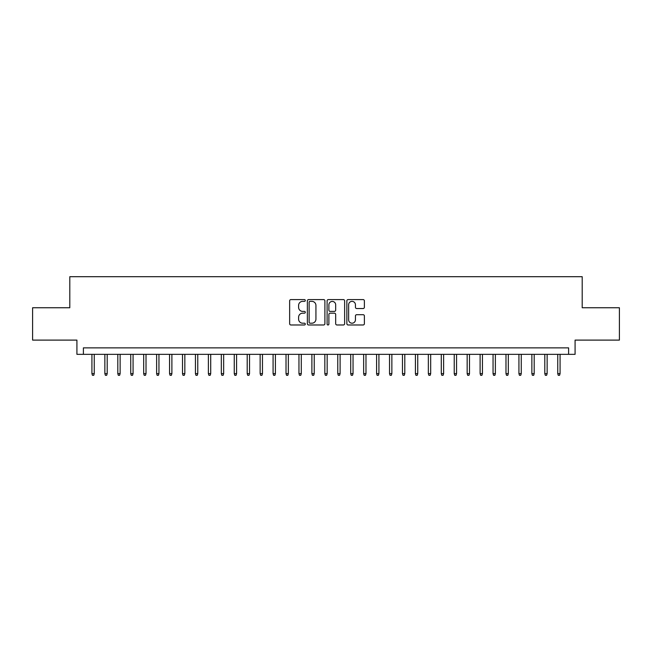 <?xml version="1.0" encoding="UTF-8"?>
<svg xmlns="http://www.w3.org/2000/svg" width="652" height="652" viewBox="0 0 652 652"><rect width="100%" height="100%" fill="white"/><g stroke="black" fill="none" stroke-linecap="round" stroke-linejoin="round"><path stroke-width="0.98" d="M305.299 300.474A0.888 0.888 0 0 0 304.411 299.586L290.914 299.586A1.271 1.271 0 0 0 289.643 300.857L289.643 323.718A1.271 1.271 0 0 0 290.914 324.981L304.411 324.981A0.888 0.888 0 0 0 305.299 324.093A0.888 0.888 0 0 0 304.411 323.205L302.658 323.205A4.067 4.067 0 0 1 298.6 319.146L298.6 317.239A4.067 4.067 0 0 1 302.658 313.172L304.411 313.172A0.888 0.888 0 0 0 305.299 312.284A0.888 0.888 0 0 0 304.411 311.395L302.658 311.395A4.067 4.067 0 0 1 298.6 307.328L298.6 305.429A4.067 4.067 0 0 1 302.658 301.363L304.411 301.363A0.888 0.888 0 0 0 305.299 300.474M363.115 308.535A1.271 1.271 0 0 0 364.387 307.271L364.387 300.857A1.271 1.271 0 0 0 363.115 299.586L348.127 299.586A1.271 1.271 0 0 0 346.864 300.857L346.864 323.718A1.271 1.271 0 0 0 348.127 324.981L363.115 324.981A1.271 1.271 0 0 0 364.387 323.718L364.387 315.967A1.271 1.271 0 0 0 363.115 314.696L356.701 314.696A1.271 1.271 0 0 0 355.438 315.967L355.438 319.806A3.399 3.399 0 0 1 352.039 323.205A3.399 3.399 0 0 1 348.641 319.806L348.641 304.761A3.399 3.399 0 0 1 352.039 301.363A3.399 3.399 0 0 1 355.438 304.761L355.438 307.271A1.271 1.271 0 0 0 356.701 308.535L363.115 308.535M568.609 354.338L575.08 354.338L575.08 340.108L619.4 340.108L619.4 307.752L582.203 307.752L582.203 276.701L69.797 276.701L69.797 307.752L32.6 307.752L32.6 340.108L76.92 340.108L76.92 354.338L568.609 354.338L568.609 347.866L83.391 347.866L83.391 354.338M324.892 300.857A1.271 1.271 0 0 0 323.62 299.586L308.632 299.586A1.271 1.271 0 0 0 307.361 300.857L307.361 323.718A1.271 1.271 0 0 0 308.632 324.981L323.62 324.981A1.271 1.271 0 0 0 324.892 323.718L324.892 300.857M328.38 299.586L343.368 299.586A1.271 1.271 0 0 1 344.639 300.857L344.639 323.718A1.271 1.271 0 0 1 343.368 324.981L336.954 324.981A1.271 1.271 0 0 1 335.682 323.718L335.682 314.443A1.271 1.271 0 0 0 334.411 313.172L330.156 313.172A1.271 1.271 0 0 0 328.893 314.443L328.893 324.093A0.888 0.888 0 0 1 327.997 324.981A0.888 0.888 0 0 1 327.108 324.093L327.108 300.857A1.271 1.271 0 0 1 328.38 299.586M310.026 301.363A0.888 0.888 0 0 0 309.138 302.251L309.138 322.316A0.888 0.888 0 0 0 310.026 323.205L311.868 323.205A4.067 4.067 0 0 0 315.935 319.146L315.935 305.429A4.067 4.067 0 0 0 311.868 301.363L310.026 301.363M335.682 304.826A3.399 3.399 0 0 0 332.284 301.428A3.399 3.399 0 0 0 328.893 304.826L328.893 310.124A1.271 1.271 0 0 0 330.156 311.395L334.411 311.395A1.271 1.271 0 0 0 335.682 310.124L335.682 304.826M94.255 373.62L93.741 375.299L92.445 375.299L91.924 373.62L94.255 373.62L94.255 354.338M91.924 373.62L91.924 354.338M107.197 373.62L106.675 375.299L105.388 375.299L104.866 373.62L107.197 373.62L107.197 354.338M104.866 373.62L104.866 354.338M120.131 373.62L119.618 375.299L118.322 375.299L117.808 373.62L120.131 373.62L120.131 354.338M117.808 373.62L117.808 354.338M133.073 373.62L132.56 375.299L131.264 375.299L130.742 373.62L133.073 373.62L133.073 354.338M130.742 373.62L130.742 354.338M146.015 373.62L145.494 375.299L144.198 375.299L143.684 373.62L146.015 373.62L146.015 354.338M143.684 373.62L143.684 354.338M158.949 373.62L158.436 375.299L157.14 375.299L156.627 373.62L158.949 373.62L158.949 354.338M156.627 373.62L156.627 354.338M171.892 373.62L171.378 375.299L170.082 375.299L169.561 373.62L171.892 373.62L171.892 354.338M169.561 373.62L169.561 354.338M184.834 373.62L184.312 375.299L183.016 375.299L182.503 373.62L184.834 373.62L184.834 354.338M182.503 373.62L182.503 354.338M197.768 373.62L197.254 375.299L195.959 375.299L195.445 373.62L197.768 373.62L197.768 354.338M195.445 373.62L195.445 354.338M210.71 373.62L210.197 375.299L208.901 375.299L208.379 373.62L210.71 373.62L210.71 354.338M208.379 373.62L208.379 354.338M223.652 373.62L223.131 375.299L221.835 375.299L221.321 373.62L223.652 373.62L223.652 354.338M221.321 373.62L221.321 354.338M236.586 373.62L236.073 375.299L234.777 375.299L234.264 373.62L236.586 373.62L236.586 354.338M234.264 373.62L234.264 354.338M249.529 373.62L249.007 375.299L247.719 375.299L247.198 373.62L249.529 373.62L249.529 354.338M247.198 373.62L247.198 354.338M262.471 373.62L261.949 375.299L260.653 375.299L260.14 373.62L262.471 373.62L262.471 354.338M260.14 373.62L260.14 354.338M275.405 373.62L274.891 375.299L273.595 375.299L273.082 373.62L275.405 373.62L275.405 354.338M273.082 373.62L273.082 354.338M288.347 373.62L287.825 375.299L286.538 375.299L286.016 373.62L288.347 373.62L288.347 354.338M286.016 373.62L286.016 354.338M301.289 373.62L300.768 375.299L299.472 375.299L298.958 373.62L301.289 373.62L301.289 354.338M298.958 373.62L298.958 354.338M314.223 373.62L313.71 375.299L312.414 375.299L311.892 373.62L314.223 373.62L314.223 354.338M311.892 373.62L311.892 354.338M327.165 373.62L326.644 375.299L325.356 375.299L324.835 373.62L327.165 373.62L327.165 354.338M324.835 373.62L324.835 354.338M340.108 373.62L339.586 375.299L338.29 375.299L337.777 373.62L340.108 373.62L340.108 354.338M337.777 373.62L337.777 354.338M353.042 373.62L352.528 375.299L351.232 375.299L350.711 373.62L353.042 373.62L353.042 354.338M350.711 373.62L350.711 354.338M365.984 373.62L365.462 375.299L364.175 375.299L363.653 373.62L365.984 373.62L365.984 354.338M363.653 373.62L363.653 354.338M378.918 373.62L378.404 375.299L377.109 375.299L376.595 373.62L378.918 373.62L378.918 354.338M376.595 373.62L376.595 354.338M391.86 373.62L391.347 375.299L390.051 375.299L389.529 373.62L391.86 373.62L391.86 354.338M389.529 373.62L389.529 354.338M404.802 373.62L404.281 375.299L402.993 375.299L402.471 373.62L404.802 373.62L404.802 354.338M402.471 373.62L402.471 354.338M417.736 373.62L417.223 375.299L415.927 375.299L415.414 373.62L417.736 373.62L417.736 354.338M415.414 373.62L415.414 354.338M430.679 373.62L430.165 375.299L428.869 375.299L428.348 373.62L430.679 373.62L430.679 354.338M428.348 373.62L428.348 354.338M443.621 373.62L443.099 375.299L441.803 375.299L441.29 373.62L443.621 373.62L443.621 354.338M441.29 373.62L441.29 354.338M456.555 373.62L456.041 375.299L454.746 375.299L454.232 373.62L456.555 373.62L456.555 354.338M454.232 373.62L454.232 354.338M469.497 373.62L468.984 375.299L467.688 375.299L467.166 373.62L469.497 373.62L469.497 354.338M467.166 373.62L467.166 354.338M482.439 373.62L481.918 375.299L480.622 375.299L480.108 373.62L482.439 373.62L482.439 354.338M480.108 373.62L480.108 354.338M495.373 373.62L494.86 375.299L493.564 375.299L493.051 373.62L495.373 373.62L495.373 354.338M493.051 373.62L493.051 354.338M508.315 373.62L507.802 375.299L506.506 375.299L505.985 373.62L508.315 373.62L508.315 354.338M505.985 373.62L505.985 354.338M521.258 373.62L520.736 375.299L519.44 375.299L518.927 373.62L521.258 373.62L521.258 354.338M518.927 373.62L518.927 354.338M534.192 373.62L533.678 375.299L532.382 375.299L531.869 373.62L534.192 373.62L534.192 354.338M531.869 373.62L531.869 354.338M547.134 373.62L546.612 375.299L545.325 375.299L544.803 373.62L547.134 373.62L547.134 354.338M544.803 373.62L544.803 354.338M560.076 373.62L559.555 375.299L558.259 375.299L557.745 373.62L560.076 373.62L560.076 354.338M557.745 373.62L557.745 354.338"/></g></svg>
